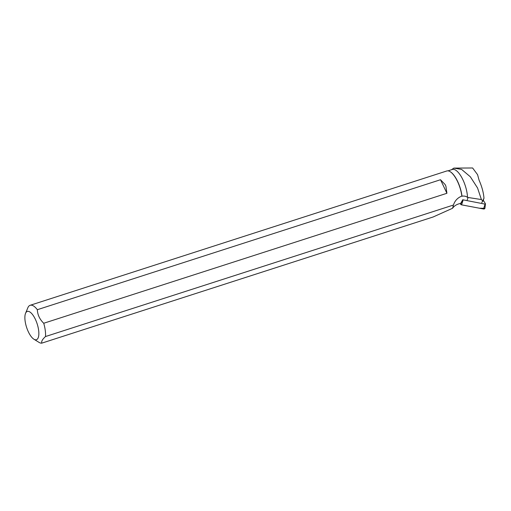 <?xml version="1.0" encoding="UTF-8"?>
<svg xmlns="http://www.w3.org/2000/svg" width="511" height="511" viewBox="0 0 511 511"><rect width="100%" height="100%" fill="white"/><g stroke="black" fill="none" stroke-linecap="round" stroke-linejoin="round"><path stroke-width="0.77" d="M485.45 203.902L484.952 208.13A1.316 1.099 -160.4 0 1 483.534 208.993L461.599 204.847A1.316 1.099 -160.4 0 1 460.603 204.183L462.877 199.807L485.073 204.125L485.412 203.723L483.285 200.191M460.603 204.183L460.207 203.525L461.599 204.854L479.369 208.201L484.901 208.354M481.79 202.637L483.981 198.23L482.882 201.315M451.469 169.729L453.851 168.113L461.586 169.397L470.337 176.78L477.555 187.991L481.413 199.558L467.514 197.399A19.578 7.333 72.1 0 0 461.867 177.713A19.578 7.333 72.1 0 0 452.318 169.454L447.962 170.859M481.413 199.558L482.486 200.689M483.981 198.23C483.508 192.5 481.879 186.502 479.094 180.236L477.574 174.666L472.611 167.978L453.851 168.106M33.892 339.195A14.864 5.57 -107.9 0 0 36.038 339.796A14.864 5.57 -107.9 0 0 36.511 322A14.864 5.57 -107.9 0 0 25.812 312.77A14.864 5.57 -107.9 0 0 25.55 313.313A14.864 5.57 -107.9 0 0 26.566 327.27A14.864 5.57 -107.9 0 0 33.892 339.195L38.951 342.332A19.827 7.429 -107.9 0 0 41.813 343.137L433.136 216.983L452.567 208.264A13.893 11.638 -160.4 0 1 460.635 203.455L462.794 199.686M30.162 305.284L446.774 170.981A19.827 7.429 72.1 0 1 450.146 171.67A19.827 7.429 72.1 0 1 461.867 196.052C457.639 197.751 454.835 200.746 453.449 205.039L45.498 336.545A19.827 7.429 -107.9 0 0 43.735 323.259L446.921 193.286L445.918 186.228A19.827 7.429 -107.9 0 0 445.113 184.522L440.514 179.731L37.329 309.704A19.827 7.429 -107.9 0 0 30.162 305.284A19.827 7.429 -107.9 0 0 27.824 307.814L25.55 313.313M461.867 196.052L462.014 196.211C464.205 195.834 466.038 196.23 467.514 197.399M450.274 171.753A19.578 7.333 72.1 0 1 450.402 171.83A19.578 7.333 72.1 0 1 462.014 196.211M37.329 309.704C37.571 314.833 39.711 319.349 43.735 323.259M45.498 336.545C42.413 339.342 41.18 341.54 41.813 343.137M452.567 208.264L453.449 205.039M440.514 179.731L446.921 193.286M445.113 184.522L445.918 186.228M463.138 199.986L461.599 204.847M483.534 208.993L485.073 204.125M468.102 197.463L467.239 199.89"/></g></svg>
